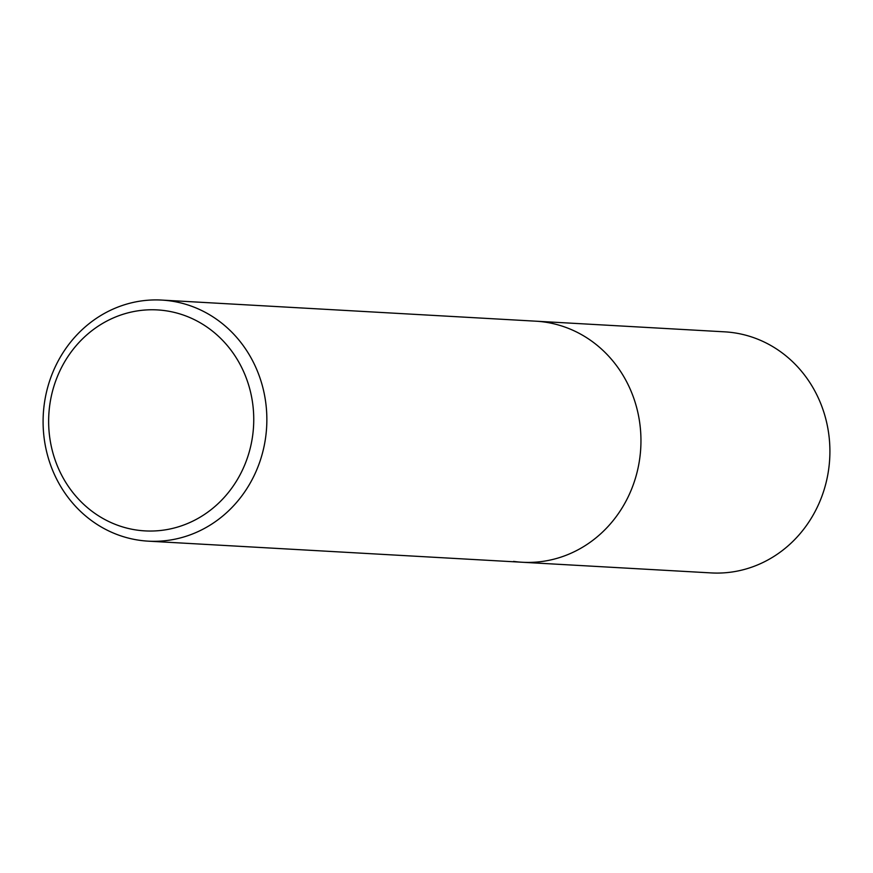 <?xml version="1.0" encoding="UTF-8"?>
<svg xmlns="http://www.w3.org/2000/svg" width="873" height="873" viewBox="0 0 873 873"><rect width="100%" height="100%" fill="white"/><g stroke="black" fill="none" stroke-linecap="round" stroke-linejoin="round"><path stroke-width="1.31" d="M170.519 300.945A120.725 111.853 -86.8 0 0 161.778 300.083A120.725 111.853 -86.8 0 0 43.65 409.59A120.725 111.853 -86.8 0 0 139.429 540.278A120.725 111.853 -86.8 0 0 148.17 541.151A120.725 111.853 -86.8 0 0 266.298 431.644A120.725 111.853 -86.8 0 0 170.519 300.945M161.778 300.083L535.88 321.188A120.725 111.853 93.2 0 1 544.621 322.061A120.725 111.853 93.2 0 1 640.4 452.749A120.725 111.853 93.2 0 1 522.283 562.256A120.725 111.853 93.2 0 1 513.542 561.394M136.952 530.097A110.664 102.534 93.2 0 1 49.63 405.978A110.664 102.534 93.2 0 1 165.444 310.712A110.664 102.534 93.2 0 1 252.755 434.83A110.664 102.534 93.2 0 1 136.952 530.097M535.88 321.188A120.725 111.853 93.2 0 1 544.621 322.061A120.725 111.853 93.2 0 1 640.4 452.749A120.725 111.853 93.2 0 1 522.283 562.256L711.222 572.917A120.725 111.853 -86.8 0 0 829.35 463.41A120.725 111.853 -86.8 0 0 733.571 332.722A120.725 111.853 -86.8 0 0 724.83 331.849L535.88 321.188M148.17 541.151L522.283 562.256"/></g></svg>
